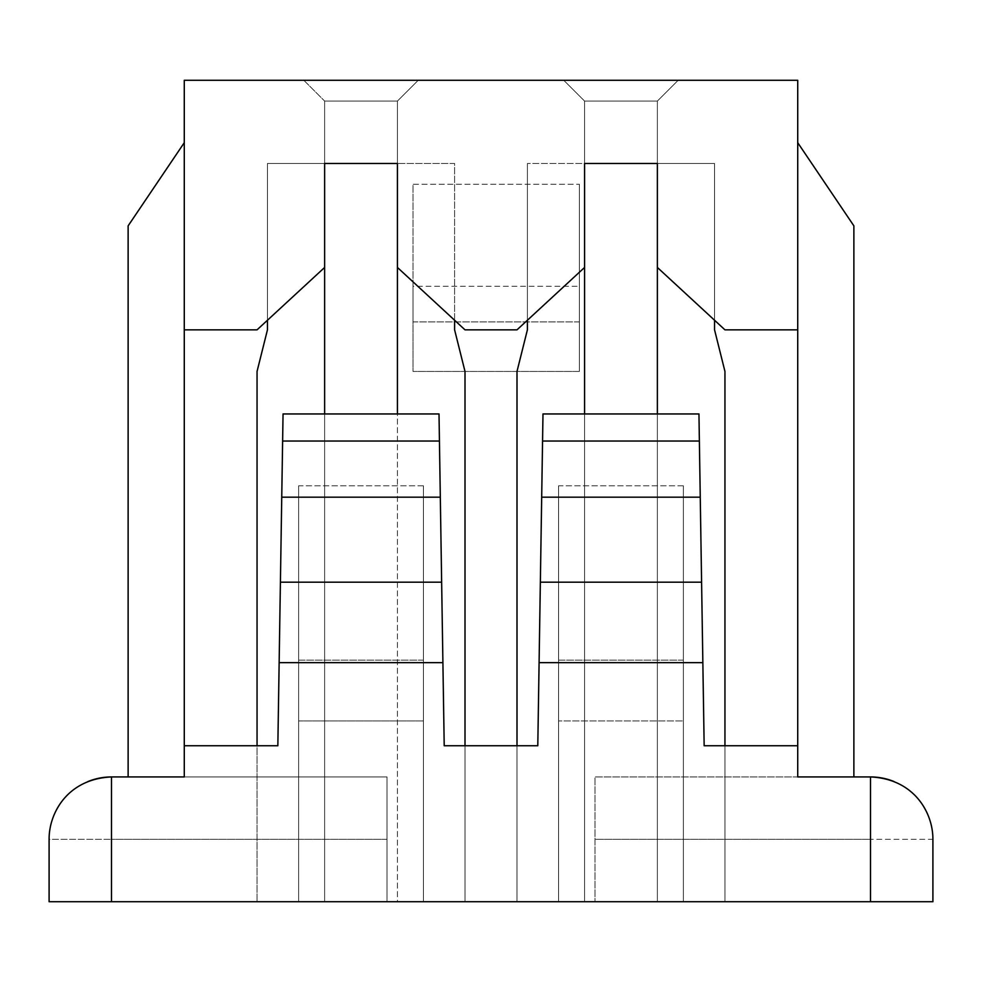 <?xml version="1.0" encoding="UTF-8"?>
<svg xmlns="http://www.w3.org/2000/svg" width="982" height="982" viewBox="0 0 982 982"><rect width="100%" height="100%" fill="white"/><g stroke="black" fill="none" stroke-linecap="round" stroke-linejoin="round"><path stroke-width="0.74" stroke-dasharray="4.91 3.68" d="M111.482 776.934L387.018 776.934L184.272 776.934L184.272 142.685L128.126 225.86L184.272 142.685L184.272 776.934L184.272 142.685L184.272 776.934L128.126 776.934L184.272 776.934L184.272 80.291L797.728 80.291L797.728 776.934L853.874 776.934L853.874 225.86L797.728 142.685L797.728 776.934L853.874 776.934L853.874 225.86L797.728 142.685L797.728 776.934L853.874 776.934L594.982 776.934L594.982 901.709L594.982 776.934L797.728 776.934L797.728 80.291L184.272 80.291L184.272 776.934L387.018 776.934L387.018 901.709L387.018 776.934L387.018 901.709L594.982 901.709L594.982 776.934L870.518 776.934L870.518 839.315L932.9 839.315L932.9 901.709L932.9 839.315L870.518 839.315L870.518 776.934L594.982 776.934L594.982 839.315L870.518 839.315L870.518 901.709L594.982 901.709L594.982 839.315L870.518 839.315L870.518 901.709L932.9 901.709L49.1 901.709L111.482 901.709L111.482 839.315L387.018 839.315L387.018 901.709L111.482 901.709L111.482 839.315L387.018 839.315L387.018 776.934L111.482 776.934L111.482 839.315L49.1 839.315L49.1 901.709L49.1 839.315L111.482 839.315L111.482 776.934L97.672 778.481M298.638 901.709L465.002 901.709L298.638 901.709L298.638 485.795L423.414 485.795L423.414 901.709L465.002 901.709L465.002 745.743L516.998 745.743L444.208 745.743L465.002 745.743L465.002 901.709L465.002 371.429L465.002 901.709L397.415 901.709L397.415 101.085L397.415 267.448L465.002 329.842L516.998 329.842L584.585 267.448L584.585 163.478L527.395 163.478L527.395 320.242L516.998 329.842L465.002 329.842L454.605 320.242L454.605 163.478L397.415 163.478L454.605 163.478L454.605 329.842L465.002 371.429L454.605 329.842L454.605 163.478L397.415 163.478L454.605 163.478L454.605 320.242L397.415 267.448L397.415 101.085L397.415 901.709L324.637 901.709L324.637 101.085L397.415 101.085L418.222 80.291L303.843 80.291L324.637 101.085L397.415 101.085L324.637 101.085L303.843 80.291L324.637 101.085L324.637 901.709L324.637 413.95L324.637 901.709L257.051 901.709L298.638 901.709L298.638 485.795L298.638 901.709L423.414 901.709L423.414 720.935L298.638 720.935L298.638 901.709M558.586 901.709L724.949 901.709L558.586 901.709L558.586 485.795L683.362 485.795L683.362 901.709L724.949 901.709L657.363 901.709L657.363 413.95L657.363 901.709L584.585 901.709L584.585 101.085L563.778 80.291L678.157 80.291L563.778 80.291L678.157 80.291L657.363 101.085L678.157 80.291L657.363 101.085L584.585 101.085L563.778 80.291L584.585 101.085L657.363 101.085L678.157 80.291L563.778 80.291L584.585 101.085L657.363 101.085L657.363 901.709L657.363 101.085L657.363 163.478L714.552 163.478L714.552 329.842L724.949 371.429L724.949 901.709L724.949 371.429L714.552 329.842L714.552 163.478L657.363 163.478L657.363 267.448L657.363 163.478L657.363 267.448L724.949 329.842L797.728 329.842L724.949 329.842L714.552 320.242L714.552 163.478L657.363 163.478L714.552 163.478L714.552 320.242L657.363 267.448L657.363 101.085L584.585 101.085L584.585 163.478L527.395 163.478L657.363 163.478L584.585 163.478L584.585 101.085L584.585 901.709L584.585 413.95L584.585 901.709L516.998 901.709L558.586 901.709L558.586 485.795L558.586 901.709L683.362 901.709L683.362 720.935L558.586 720.935L558.586 901.709M579.38 184.272L579.38 371.429L413.017 371.429L413.017 184.272L579.38 184.272L579.38 371.429L579.38 184.272L579.38 286.265L413.017 286.265L413.017 321.9L579.38 321.9L579.38 286.265L413.017 286.265L413.017 184.272L579.38 184.272M797.728 776.934L797.728 142.685L797.728 776.934M797.728 745.743L724.949 745.743L724.949 901.709L724.949 745.743L704.155 745.743L698.951 413.95L704.155 745.743L797.728 745.743M257.051 745.743L184.272 745.743L277.845 745.743L257.051 745.743L257.051 901.709L257.051 371.429L267.448 329.842L267.448 163.478L267.448 320.242L324.637 267.448L324.637 163.478L267.448 163.478L397.415 163.478L324.637 163.478L324.637 101.085L324.637 267.448L324.637 163.478L324.637 267.448L257.051 329.842L267.448 320.242L267.448 163.478L267.448 329.842L257.051 371.429L257.051 745.743M184.272 329.842L257.051 329.842L184.272 329.842M542.985 413.95L537.792 745.743L516.998 745.743L516.998 901.709L516.998 371.429L527.395 329.842L527.395 163.478L584.585 163.478L584.585 267.448L584.585 163.478L584.585 267.448L527.395 320.242L527.395 163.478L527.395 329.842L516.998 371.429L516.998 901.709L516.998 745.743L537.792 745.743L542.985 413.95M683.362 901.709L683.362 485.795L683.362 901.709M683.362 485.795L558.586 485.795L558.586 660.137L683.362 660.137L683.362 485.795M558.586 720.935L558.586 660.137L683.362 660.137L683.362 720.935L558.586 720.935M283.049 413.95L277.845 745.743L283.049 413.95M444.208 745.743L439.015 413.95L444.208 745.743M423.414 901.709L423.414 485.795L423.414 901.709M423.414 485.795L298.638 485.795L298.638 660.137L423.414 660.137L423.414 485.795M298.638 720.935L298.638 660.137L423.414 660.137L423.414 720.935L298.638 720.935M303.843 80.291L418.222 80.291L397.415 101.085L324.637 101.085L303.843 80.291L418.222 80.291L303.843 80.291M418.222 80.291L397.415 101.085L418.222 80.291M184.272 776.934L128.126 776.934L128.126 225.86L128.126 776.934L184.272 776.934M894.062 781.549A62.382 62.382 0 0 1 903.673 786.484A62.382 62.382 0 0 0 894.062 781.549M903.784 786.545A62.382 62.382 0 0 1 911.787 792.548A62.382 62.382 0 0 0 903.784 786.545M912.253 792.953A62.382 62.382 0 0 1 918.489 799.446A62.382 62.382 0 0 0 912.253 792.953M918.71 799.716A62.382 62.382 0 0 1 923.841 806.946A62.382 62.382 0 0 0 918.71 799.716M927.904 814.864A62.382 62.382 0 0 1 930.727 823.002A62.382 62.382 0 0 0 927.904 814.864M87.938 781.549A62.382 62.382 0 0 0 78.327 786.484A62.382 62.382 0 0 1 87.938 781.549M78.216 786.545A62.382 62.382 0 0 0 70.213 792.548A62.382 62.382 0 0 1 78.216 786.545M69.747 792.953A62.382 62.382 0 0 0 63.511 799.446A62.382 62.382 0 0 1 69.747 792.953M63.29 799.716A62.382 62.382 0 0 0 58.159 806.946A62.382 62.382 0 0 1 63.29 799.716M54.096 814.864A62.382 62.382 0 0 0 51.273 823.002A62.382 62.382 0 0 1 54.096 814.864M413.017 286.265L413.017 184.272L413.017 286.265M413.017 321.9L579.38 321.9L579.38 371.429L413.017 371.429L413.017 321.9"/><path stroke-width="1.47" d="M49.1 901.709L932.9 901.709L870.518 901.709L870.518 776.934L797.728 776.934L870.518 776.934C914.979 778.959 933.109 813.673 932.9 839.315L932.9 901.709L932.9 839.315C933.109 813.673 914.979 778.959 870.518 776.934A62.382 62.382 0 0 1 894.062 781.549A62.382 62.382 0 0 0 870.518 776.934L870.518 901.709L49.1 901.709L49.1 839.315C48.891 813.673 67.022 778.959 111.482 776.934L184.272 776.934L111.482 776.934L111.482 901.709L111.482 776.934A62.382 62.382 0 0 0 87.938 781.549A62.382 62.382 0 0 1 111.482 776.934C67.022 778.959 48.891 813.673 49.1 839.315A62.382 62.382 0 0 1 51.273 823.002A62.382 62.382 0 0 0 49.1 839.315L49.1 901.709M853.874 225.86L797.728 142.685L853.874 225.86L853.874 776.934L853.874 225.86M797.728 745.743L797.728 80.291L797.728 745.743L704.155 745.743L702.854 662.654L539.093 662.654L537.792 745.743L444.208 745.743L442.907 662.654L279.146 662.654L277.845 745.743L184.272 745.743L184.272 80.291L797.728 80.291L184.272 80.291L184.272 329.842L257.051 329.842L184.272 329.842L184.272 776.934L184.272 745.743L277.845 745.743L280.41 582.191L441.642 582.191L442.907 662.654L279.146 662.654L280.41 582.191L441.642 582.191L440.317 497.174L281.748 497.174L280.41 582.191L283.049 413.95L439.015 413.95L283.049 413.95L282.62 441.028L439.433 441.028L444.208 745.743L537.792 745.743L542.985 413.95L698.951 413.95L542.985 413.95L542.567 441.028L699.38 441.028L542.567 441.028L540.358 582.191L701.59 582.191L704.155 745.743L797.728 745.743L797.728 776.934L797.728 745.743M724.949 371.429L714.552 329.842L714.552 320.242L714.552 329.842L724.949 371.429L724.949 745.743L724.949 371.429M267.448 329.842L257.051 371.429L257.051 745.743L257.051 371.429L267.448 329.842L267.448 320.242L267.448 329.842M465.002 371.429L454.605 329.842L454.605 320.242L454.605 329.842L465.002 371.429L465.002 745.743L465.002 371.429M527.395 320.242L527.395 329.842L516.998 371.429L516.998 745.743L516.998 371.429L527.395 329.842L527.395 320.242M657.363 413.95L657.363 267.448L657.363 413.95M397.415 413.95L397.415 267.448L397.415 413.95M397.415 163.478L324.637 163.478L324.637 413.95L324.637 267.448L257.051 329.842L324.637 267.448L324.637 163.478L397.415 163.478L397.415 267.448L397.415 163.478M657.363 163.478L584.585 163.478L584.585 413.95L584.585 163.478L657.363 163.478L657.363 267.448L657.363 163.478M724.949 329.842L657.363 267.448L724.949 329.842L797.728 329.842L724.949 329.842M584.585 267.448L516.998 329.842L465.002 329.842L397.415 267.448L465.002 329.842L516.998 329.842L584.585 267.448M128.126 225.86L184.272 142.685L128.126 225.86L128.126 776.934L128.126 225.86M439.015 413.95L440.317 497.174L281.748 497.174L282.62 441.028L439.433 441.028L439.015 413.95M698.951 413.95L702.854 662.654L539.093 662.654L540.358 582.191L701.59 582.191L700.252 497.174L541.683 497.174L700.252 497.174L698.951 413.95M923.841 806.946A62.382 62.382 0 0 1 927.904 814.864A62.382 62.382 0 0 0 923.841 806.946M930.727 823.002A62.382 62.382 0 0 1 932.9 839.315A62.382 62.382 0 0 0 930.727 823.002M58.159 806.946A62.382 62.382 0 0 0 54.096 814.864A62.382 62.382 0 0 1 58.159 806.946"/></g></svg>
